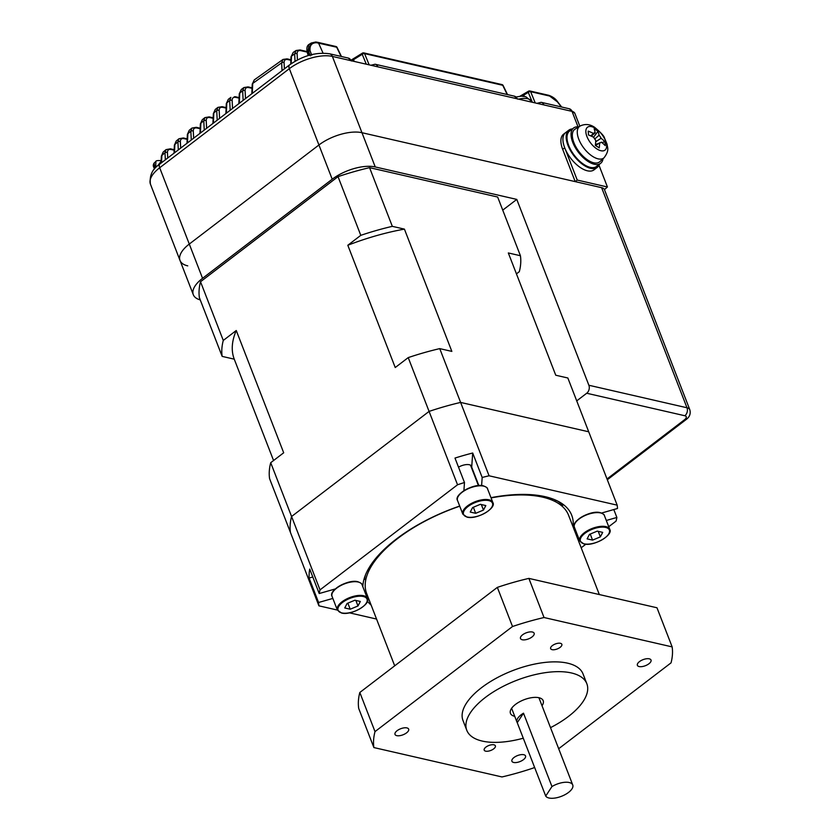<?xml version="1.0" encoding="UTF-8"?>
<svg xmlns="http://www.w3.org/2000/svg" width="840" height="840" viewBox="0 0 840 840"><rect width="100%" height="100%" fill="white"/><g stroke="black" fill="none" stroke-linecap="round" stroke-linejoin="round"><path stroke-width="1.26" d="M599.329 594.552L568.575 515.267A108.276 48.017 158.8 0 0 546.756 498.236A108.276 48.017 158.8 0 0 542.577 497.133A108.276 48.017 158.8 0 0 491.064 497.91M459.743 506.195A108.276 48.017 158.8 0 0 371.301 566.297A108.276 48.017 158.8 0 0 366.671 593.575L394.695 665.826M546.756 498.236L544.908 497.679A106.523 47.24 158.8 0 0 542 496.881A106.523 47.24 158.8 0 0 540.792 496.598A106.523 47.24 158.8 0 0 520.055 494.435M388.469 545.475A106.523 47.24 158.8 0 0 376.499 558.453A106.523 47.24 158.8 0 0 372.298 564.638L371.301 566.297M370.713 565.152L371.217 566.444A14.637 6.489 -21.2 0 1 371.291 564.301M374.399 560.07A14.637 6.489 -21.2 0 1 376.499 558.453M542 496.881A14.637 6.489 -21.2 0 1 545.885 496.87M548.52 497.564A14.637 6.489 -21.2 0 1 550.536 499.517L549.948 497.994M523.278 738.213A64.386 28.55 -21.2 0 1 482.244 741.079A64.386 28.55 -21.2 0 1 466.788 730.296A64.386 28.55 -21.2 0 1 499.769 688.159A64.386 28.55 -21.2 0 1 571.379 672.956A64.386 28.55 -21.2 0 1 586.835 683.728A64.386 28.55 -21.2 0 1 550.515 727.65M466.788 730.296L462.998 720.521A64.386 28.55 -21.2 0 1 495.968 678.374A64.386 28.55 -21.2 0 1 567.588 663.17A64.386 28.55 -21.2 0 1 583.044 673.953L586.835 683.728M532.381 632.016A7.319 3.244 -21.2 0 1 534.135 633.234A7.319 3.244 -21.2 0 1 530.387 638.022A7.319 3.244 -21.2 0 1 522.249 639.755A7.319 3.244 -21.2 0 1 520.495 638.526A7.319 3.244 -21.2 0 1 524.244 633.738A7.319 3.244 -21.2 0 1 532.381 632.016M649.268 658.823A7.319 3.244 -21.2 0 1 651.021 660.041A7.319 3.244 -21.2 0 1 647.273 664.828A7.319 3.244 -21.2 0 1 639.135 666.561A7.319 3.244 -21.2 0 1 637.381 665.332A7.319 3.244 -21.2 0 1 641.13 660.545A7.319 3.244 -21.2 0 1 649.268 658.823M523.793 754.719A7.319 3.244 -21.2 0 1 525.546 755.937A7.319 3.244 -21.2 0 1 521.798 760.725A7.319 3.244 -21.2 0 1 513.66 762.457A7.319 3.244 -21.2 0 1 511.906 761.229A7.319 3.244 -21.2 0 1 515.655 756.441A7.319 3.244 -21.2 0 1 523.793 754.719M406.896 727.913A7.319 3.244 -21.2 0 1 408.66 729.13A7.319 3.244 -21.2 0 1 404.911 733.919A7.319 3.244 -21.2 0 1 396.774 735.651A7.319 3.244 -21.2 0 1 395.01 734.423A7.319 3.244 -21.2 0 1 398.758 729.635A7.319 3.244 -21.2 0 1 406.896 727.913M493.941 744.818A5.995 2.656 -21.2 0 1 495.38 745.815A5.995 2.656 -21.2 0 1 492.314 749.742A5.995 2.656 -21.2 0 1 485.636 751.159A5.995 2.656 -21.2 0 1 484.197 750.151A5.995 2.656 -21.2 0 1 487.274 746.225A5.995 2.656 -21.2 0 1 493.941 744.818M560.406 643.303A5.995 2.656 -21.2 0 1 561.845 644.312A5.995 2.656 -21.2 0 1 558.768 648.239A5.995 2.656 -21.2 0 1 552.101 649.656A5.995 2.656 -21.2 0 1 550.651 648.648A5.995 2.656 -21.2 0 1 553.728 644.721A5.995 2.656 -21.2 0 1 560.406 643.303M514.731 716.321A17.556 7.791 -21.2 0 1 514.658 716.31A17.556 7.791 -21.2 0 1 510.447 713.37A17.556 7.791 -21.2 0 1 519.435 701.873A17.556 7.791 -21.2 0 1 538.965 697.725A17.556 7.791 -21.2 0 1 543.186 700.665A17.556 7.791 -21.2 0 1 542.01 705.736M511.266 708.824A17.556 7.791 158.8 0 0 511.812 708.971A17.556 7.791 158.8 0 0 511.886 708.981M539.165 698.397A17.556 7.791 158.8 0 0 539.522 697.872M558.684 748.724L671.034 662.865A158.035 70.088 158.8 0 0 672.147 646.895L544.047 617.526A158.035 70.088 158.8 0 0 512.516 626.514L375.007 731.609A158.035 70.088 158.8 0 0 373.884 747.569L501.984 776.948A158.035 70.088 158.8 0 0 533.516 767.96L534.524 767.193M375.007 731.609L359.825 692.475A158.035 70.088 158.8 0 0 358.712 708.446L373.884 747.569M359.825 692.475L497.343 587.38L512.516 626.514M544.047 617.526L528.875 578.393A158.035 70.088 158.8 0 0 497.343 587.38M528.875 578.393L656.975 607.772L672.147 646.895M554.274 501.123A2.929 1.302 -21.2 0 1 556.825 500.766A2.929 1.302 -21.2 0 1 557.246 500.923A108.276 48.017 -21.2 0 1 562.223 504.819A5.849 2.594 -21.2 0 1 562.517 505.26A5.849 2.594 -21.2 0 1 562.412 506.489M367.322 570.917A2.929 1.302 -21.2 0 1 369.296 569.961M365.768 579.863A5.849 2.594 -21.2 0 1 364.77 579.001A5.849 2.594 -21.2 0 1 364.707 578.308A108.276 48.017 -21.2 0 1 365.516 574.844M458.524 467.166A9.366 4.158 -21.2 0 1 469.329 464.741A9.366 4.158 -21.2 0 1 471.587 466.305A9.366 4.158 -21.2 0 1 471.702 467.166L472.7 453.012L482.181 477.467A158.035 70.088 -21.2 0 1 489.069 475.786L460.614 402.423A158.035 70.088 158.8 0 0 429.082 411.411L291.575 516.506A158.035 70.088 158.8 0 0 290.451 532.466L318.917 605.829L337.355 610.061A16.097 7.14 -21.2 0 1 345.597 599.508A16.097 7.14 -21.2 0 1 363.5 595.707A16.097 7.14 -21.2 0 1 367.364 598.405C371.269 604.065 351.215 615.888 341.492 613L337.355 610.05L332.042 596.348C328.146 590.699 348.191 578.875 357.913 581.752C360.917 582.96 362.303 583.947 362.05 584.714A16.097 7.14 158.8 0 0 358.187 582.015A16.097 7.14 158.8 0 0 340.284 585.816A16.097 7.14 158.8 0 0 332.042 596.348M490.969 497.679A111.206 49.319 -21.2 0 1 545.024 496.661A111.206 49.319 -21.2 0 1 571.725 515.277A111.206 49.319 -21.2 0 1 573.058 526.817M489.069 475.786L617.169 505.155L588.714 431.792L460.614 402.423L439.751 348.621A158.035 70.088 158.8 0 0 408.219 357.609L395.231 367.531L347.812 245.259L360.791 235.337L338.026 176.652L200.519 281.736A158.035 70.088 158.8 0 0 199.395 297.707L222.159 356.391L234.255 359.173L273.567 460.519M349.44 612.832L376.551 619.049M318.917 605.829A158.035 70.088 -21.2 0 1 318.581 602.49L309.099 578.036A158.035 70.088 -21.2 0 1 309.729 569.079L319.211 593.534A158.035 70.088 -21.2 0 1 320.03 589.869L270.711 462.704A158.035 70.088 158.8 0 0 269.588 478.663L290.451 532.466A158.035 70.088 158.8 0 1 291.575 516.506L429.082 411.411L457.538 484.775L320.03 589.869M457.538 484.775A158.035 70.088 -21.2 0 1 464.478 482.517L454.986 458.062A158.035 70.088 -21.2 0 1 472.7 453.012M617.169 505.155A158.035 70.088 -21.2 0 1 617.495 508.494L601.283 513.125M613.799 509.555L616.875 517.461A158.035 70.088 -21.2 0 1 616.056 521.125L608.727 526.722M581.186 547.775L585.869 544.194M371.154 605.136A111.206 49.319 -21.2 0 1 367.406 601.157M362.849 586.75A111.206 49.319 -21.2 0 1 459.69 506.058M616.875 517.461L606.301 520.475M482.181 477.467L481.593 485.825M463.88 491.043L464.478 482.517M319.211 593.534L335.885 588.777M332.85 598.426L318.581 602.49M309.099 578.036L312.795 576.986M551.953 786.545A14.637 6.489 -21.2 0 1 569.226 782.523A14.637 6.489 -21.2 0 1 572.744 784.97A14.637 6.489 -21.2 0 1 565.247 794.546A14.637 6.489 -21.2 0 1 548.972 798A14.637 6.489 -21.2 0 1 545.716 796.068L517.262 722.704A14.637 6.489 -21.2 0 1 516.999 722.19A14.637 6.489 -21.2 0 1 523.499 713.181L551.953 786.545L545.716 796.068M517.262 722.704L523.499 713.181M602.711 532.381L600.369 536.875L592.578 540.12L587.129 538.871L589.47 534.377L597.261 531.132L602.711 532.381M598.227 531.353L600.369 536.875M590.226 534.062L592.578 540.12M485.814 505.575L483.473 510.069L475.692 513.313L470.243 512.064L472.584 507.57L480.365 504.326L485.814 505.575M481.331 504.546L483.473 510.069M473.34 507.255L475.692 513.313M360.339 601.472L357.998 605.966L350.207 609.21L344.757 607.961L347.099 603.466L354.889 600.222L360.339 601.472M355.856 600.442L357.998 605.966M347.855 603.151L350.207 609.21M230.181 110.271L229.688 100.632L230.874 97.367L228.291 99.341L226.81 102.827L226.349 113.201M154.445 169.05L153.983 167.622L154.445 169.05M161.144 161.249L157.647 165.837M174.163 150.203L171.213 149.52C168.683 149.047 167.422 150.097 167.444 152.649L167.727 158.015M187.162 139.367L184.128 138.663C181.597 138.191 180.338 139.241 180.359 141.792L180.684 148.103M200.161 128.74L197.043 128.026C194.523 127.554 193.274 128.594 193.284 131.145L193.652 138.191M213.15 118.325L209.979 117.6C207.459 117.127 206.209 118.167 206.231 120.719L206.619 128.289M226.128 108.118L222.936 107.383C220.406 106.911 219.156 107.961 219.177 110.513L219.587 118.377M239.096 98.123L235.893 97.388C233.363 96.915 232.113 97.965 232.134 100.517L232.543 108.465M252.053 88.337L248.861 87.612C246.341 87.139 245.081 88.189 245.102 90.741L245.511 98.564M290.871 60.27L287.847 59.577C285.317 59.105 284.067 60.165 284.088 62.727A1.754 1.323 177 0 0 281.642 62.843L282.986 59.451L254.279 79.884L252.714 83.433L252.284 93.387M307.178 52.112L300.867 50.673C298.337 50.201 297.077 51.261 297.108 53.834A1.754 1.323 177 0 0 294.651 53.949L296.048 50.516L293.202 52.437L291.512 56.081L291.175 63.714M341.145 56.448L336.683 47.208L316.617 42.714C311.724 42.756 309.54 45.434 310.065 50.746L311.735 55.188M366.282 64.187L362.229 54.275L351.666 60.837M532.34 102.27L528.287 92.348L522.06 96.17M561.351 106.942L557.424 101.871L549.644 96.044L530.639 91.686L535.227 102.931M604.317 189.368A11.708 5.187 -21.2 0 1 604.443 189.63L607.425 186.984L598.994 165.249M187.751 265.86A32.193 14.28 -21.2 0 1 180.023 260.463A32.193 14.28 -21.2 0 1 189.284 244.062L318.927 144.984A32.193 14.28 -21.2 0 1 361.967 132.71L575.211 181.619L577.238 180.065L607.425 186.984M575.211 181.619L562.684 149.331A23.415 11.498 -127.4 0 1 563.567 134.19L565.593 132.647A23.415 11.498 52.6 0 0 564.711 147.787L577.238 180.065M576.723 400.88L586.708 393.246A5.849 4.389 -77.1 0 0 588.872 385.256L516.779 199.406L375.249 166.95A32.193 14.28 -21.2 0 0 332.209 179.225L202.555 278.303L189.284 244.062L318.927 144.984A32.193 14.28 -21.2 0 1 361.967 132.71L332.377 56.416L572.029 111.373A5.849 4.389 -77.1 0 0 569.289 108.77L574.844 113.337A11.708 5.187 158.8 0 0 572.029 111.373L578.025 126.819M310.065 50.746A1.754 0.871 159.2 0 0 308.616 51.398L311.252 43.019L309.12 44.352L307.87 51.87L308.899 55.346M310.096 43.943L309.12 44.352C306.936 45.623 306.348 48.395 307.346 52.7L308.196 55.556M243.149 100.37L242.655 90.857L243.884 87.559L241.29 89.502L239.768 93.009L239.316 103.289M235.893 97.388A1.754 1.312 -77.1 0 0 235.095 96.684L234.14 96.925M217.214 120.183L216.72 110.628L217.886 107.383L221.162 106.932M222.936 107.383A1.754 1.312 -77.1 0 0 222.138 106.68L217.886 107.383L215.282 109.421L213.833 112.886L213.392 123.113M204.257 130.095L203.774 120.834L204.897 117.621L202.272 119.732L200.855 123.165A1.754 1.239 -177.5 0 0 200.372 123.984L202.272 119.732M191.289 139.997L190.838 131.261L191.929 128.079L189.242 130.273L187.866 133.686A1.754 1.239 -177.5 0 0 187.373 134.505L189.242 130.273M178.322 149.909L177.912 141.907L178.972 138.747L176.211 141.047L174.857 144.448A1.754 1.239 -177.5 0 0 174.374 145.257L176.211 141.047M155.673 167.706L155.894 161.448L154.098 163.097L154.812 167.779M165.354 159.821L164.997 152.765L166.026 149.636L163.17 152.061L161.847 155.453A1.754 1.239 -177.5 0 0 161.364 156.261L163.17 152.061M557.424 101.871L557.634 101.798C555.734 98.921 552.815 96.768 548.846 95.33L548.846 95.33A1.754 1.312 -77.1 0 1 549.644 96.044M529 91.14A1.754 1.312 102.9 0 1 530.639 91.686A1.754 0.892 -22.2 0 0 528.287 92.348A1.754 0.935 -122 0 1 528.518 91.203L519.897 96.264M507.213 94.532L502.74 85.292L364.57 53.602A1.754 0.892 -22.2 0 0 362.229 54.275A1.754 0.935 -122 0 1 362.46 53.12L351.068 60.154M316.617 42.714A1.754 1.186 -82.9 0 0 315.798 42L311.252 43.019M362.943 53.057A1.754 1.312 102.9 0 1 363.783 52.899L501.953 84.578A1.754 1.312 -77.1 0 1 502.74 85.292A1.754 0.756 -25.8 0 1 503.139 85.533L507.528 94.605M323.043 53.12L318.549 43.05A1.754 1.312 -77.1 0 0 317.751 42.336L335.895 46.494A1.754 1.312 -77.1 0 1 336.683 47.208A1.754 0.756 -25.8 0 1 337.082 47.45L341.46 56.522M351.057 60.701A5.849 4.389 -77.1 0 0 348.317 58.086L329.627 53.802A5.849 4.389 -77.1 0 1 332.377 56.416A32.193 14.28 158.8 0 0 289.338 68.68L159.684 167.769L189.284 244.062A32.193 14.28 158.8 0 0 180.023 260.463L150.434 184.17A32.193 14.28 158.8 0 1 159.684 167.769A5.849 2.877 -127.4 0 1 159.904 163.978C152.439 168.787 149.278 175.508 150.434 184.17M375.249 166.95L361.967 132.71L601.629 187.677A11.708 5.187 -21.2 0 1 604.443 189.63L689.808 409.721A11.708 5.187 -21.2 0 0 686.994 407.768L601.629 187.677M502.74 210.137L516.779 199.406M202.555 278.303A32.193 14.28 158.8 0 0 193.305 294.704A32.193 14.28 158.8 0 0 200.246 299.891M516.442 273.871L519.309 271.688A158.035 70.088 158.8 0 0 520.422 255.728L497.658 197.033L369.558 167.653A158.035 70.088 158.8 0 0 338.026 176.652M270.711 462.704L283.689 452.781L236.261 330.508L223.283 340.431L200.519 281.736M520.422 255.728L508.326 252.956L555.755 375.228L567.851 378L588.714 431.792L460.614 402.423A158.035 70.088 158.8 0 0 429.082 411.411L408.219 357.609M439.751 348.621L451.846 351.393L404.418 229.121L392.322 226.349A158.035 70.088 158.8 0 0 360.791 235.337M392.322 226.349L369.558 167.653M223.283 340.431A158.035 70.088 158.8 0 0 222.159 356.391M236.261 330.508A146.969 65.174 158.8 0 0 234.255 359.173M404.418 229.121A146.969 65.174 158.8 0 0 347.812 245.259M572.397 128.919A23.415 11.498 52.6 0 0 568.837 130.168L565.593 132.647A23.415 11.498 52.6 0 0 565.288 149.173A23.415 11.498 52.6 0 0 581.038 167.99A23.415 11.498 52.6 0 0 594.027 169.848L597.272 167.37A23.415 11.498 52.6 0 0 599.403 164.262M568.837 130.168A23.415 11.498 52.6 0 0 568.523 146.696A23.415 11.498 52.6 0 0 584.273 165.512A23.415 11.498 52.6 0 0 597.272 167.37M578.707 126.882A22.239 10.92 52.6 0 0 573.594 128.006L569.541 131.103A22.239 10.92 52.6 0 0 574.371 155.4A22.239 10.92 52.6 0 0 596.558 166.446L600.611 163.349A22.239 10.92 52.6 0 0 603.036 158.708M573.594 128.006A22.239 10.92 52.6 0 0 578.424 152.303A22.239 10.92 52.6 0 0 600.611 163.349M585.869 132.101A14.417 7.077 52.6 0 0 596.999 148.995A14.417 7.077 52.6 0 0 606.617 145.268A14.417 7.077 52.6 0 0 595.486 128.373A14.417 7.077 52.6 0 0 585.869 132.101M579.947 126.116L575.075 129.119A20.486 10.059 52.6 0 0 574.214 143.43A20.486 10.059 52.6 0 0 588.178 160.325A20.486 10.059 52.6 0 0 599.918 161.627L604.097 157.721C609.714 150.213 607.351 147.556 607.037 144.123L604.485 137.97C604.17 136.112 600.884 132.552 594.605 127.312C589.837 124.068 584.945 123.669 579.947 126.116A19.908 9.776 52.6 0 0 579.106 140.028A19.908 9.776 52.6 0 0 592.683 156.45A19.908 9.776 52.6 0 0 604.097 157.721M605.188 145.583A51.166 35.154 -27.5 0 0 605.115 143.63A51.166 35.154 -27.5 0 0 604.905 141.719A52.605 36.666 175.8 0 0 601.062 138.275A5.922 2.909 52.6 0 0 599.077 135.261A52.605 27.5 -57.6 0 0 598.028 131.281A51.166 43.123 138.6 0 0 594.132 128.804A52.605 27.5 122.4 0 1 595.182 132.793A5.922 2.909 52.6 0 0 593.723 133.161A5.922 2.909 52.6 0 0 593.471 133.455A52.605 36.666 175.8 0 0 588.189 131.114A51.166 12.737 100.3 0 1 588.357 132.993A51.166 12.737 100.3 0 1 588.473 134.978A52.605 36.666 -4.2 0 1 593.754 137.329A5.922 2.909 52.6 0 0 595.739 140.333A52.605 27.5 122.4 0 1 595.35 145.415A51.166 20.706 16.6 0 1 599.246 147.882A52.605 27.5 -57.6 0 0 599.624 142.81A5.922 2.909 52.6 0 0 600.904 142.569A5.922 2.909 52.6 0 0 601.346 142.139A52.605 36.666 -4.2 0 1 605.188 145.583M601.062 138.275L595.675 141.813M604.905 141.719L601.892 142.579M598.553 143.535L595.466 144.417M590.73 135.902L593.471 133.455M600.359 142.79L601.346 142.139M599.624 142.81L595.581 145.551M594.688 138.999L599.077 135.261M598.028 131.281L593.554 137.225M595.182 132.793L591.255 136.133M561.666 503.391L562.223 504.819M364.476 577.689L364.707 578.308M551.891 498.635L552.552 500.336M369.883 568.817L369.317 567.368M471.702 467.166L478.842 485.572M584.178 543.827A15.508 6.878 158.8 0 0 604.916 537.915A15.508 6.878 158.8 0 0 605.65 527.415A15.508 6.878 158.8 0 0 584.913 533.327A15.508 6.878 158.8 0 0 584.178 543.827M605.871 526.617A16.097 7.14 -21.2 0 1 609.735 529.316C613.63 534.965 593.586 546.798 583.863 543.911L579.726 540.95A16.097 7.14 -21.2 0 1 587.969 530.418A16.097 7.14 -21.2 0 1 605.871 526.617M574.413 527.258C570.507 521.609 590.562 509.775 600.285 512.663C603.288 513.87 604.663 514.857 604.422 515.613A16.097 7.14 158.8 0 0 600.558 512.925A16.097 7.14 158.8 0 0 582.655 516.726A16.097 7.14 158.8 0 0 574.413 527.258L579.726 540.95M575.274 522.921A15.508 6.878 -21.2 0 1 599.96 512.746M467.292 517.02A15.508 6.878 158.8 0 0 488.03 511.108A15.508 6.878 158.8 0 0 488.765 500.608A15.508 6.878 158.8 0 0 468.027 506.52A15.508 6.878 158.8 0 0 467.292 517.02M488.985 499.81A16.097 7.14 -21.2 0 1 492.849 502.509C496.745 508.158 476.69 519.992 466.967 517.104L462.83 514.154A16.097 7.14 -21.2 0 1 471.072 503.612A16.097 7.14 -21.2 0 1 488.985 499.81M457.517 500.451C453.621 494.802 473.666 482.969 483.399 485.856C486.402 487.064 487.778 488.05 487.536 488.817A16.097 7.14 158.8 0 0 483.672 486.119A16.097 7.14 158.8 0 0 465.769 489.919A16.097 7.14 158.8 0 0 457.517 500.451L462.83 514.154M458.388 496.115A15.508 6.878 -21.2 0 1 483.074 485.94M341.817 612.917A15.508 6.878 158.8 0 0 362.555 607.005A15.508 6.878 158.8 0 0 363.29 596.505A15.508 6.878 158.8 0 0 342.552 602.417A15.508 6.878 158.8 0 0 341.817 612.917M332.903 592.022A15.508 6.878 -21.2 0 1 357.599 581.837M232.134 100.517A1.754 1.323 177 0 0 229.688 100.632L226.81 102.827A1.754 1.239 -177.5 0 0 226.317 103.645L228.291 99.341M284.088 62.727L284.403 68.838M297.108 53.834L297.423 59.955M310.296 55.829L308.616 51.398L307.87 51.87A1.754 0.798 163.5 0 0 307.346 52.7M353.798 58.58A1.754 0.935 -122.5 0 0 353.588 59.724L354.165 61.383M362.46 53.12A1.754 1.754 0 0 1 363.783 52.899A1.754 1.312 102.9 0 1 364.57 53.602L369.169 64.848M524.076 93.986A1.754 0.935 -122.3 0 0 523.845 95.141L524.276 96.369M332.209 179.225L289.338 68.68A5.849 2.877 -127.4 0 1 289.558 64.901L159.904 163.978M374.409 66.055A4.095 3.077 -77.1 0 0 372.687 65.657M540.466 104.139A4.095 3.077 -77.1 0 0 538.745 103.74M569.289 108.77L541.17 102.323A5.849 4.389 102.9 0 1 543.911 104.927M517.115 98.784A5.849 4.389 -77.1 0 0 514.374 96.17L375.113 64.239A5.849 4.389 102.9 0 1 377.853 66.843M167.444 152.649A1.754 1.323 177 0 0 164.997 152.765L161.847 155.453L161.532 162.74M180.359 141.792A1.754 1.323 177 0 0 177.912 141.907L174.857 144.448L174.5 152.838M193.284 131.145A1.754 1.323 177 0 0 190.838 131.261L187.866 133.686L187.457 142.926M206.231 120.719A1.754 1.323 177 0 0 203.774 120.834L200.855 123.165L200.424 133.014M219.177 110.513A1.754 1.323 177 0 0 216.72 110.628L213.833 112.886A1.754 1.239 -177.5 0 0 213.35 113.694L215.282 109.421M245.102 90.741A1.754 1.323 177 0 0 242.655 90.857L239.768 93.009A1.754 1.239 -177.5 0 0 239.285 93.828L241.29 89.502M282.041 70.644L281.642 62.843L252.714 83.433A1.754 1.239 -177.5 0 0 252.231 84.242L254.279 79.884M295.029 61.268L294.651 53.949L291.512 56.081A1.754 1.239 -177.5 0 0 291.018 56.889L293.202 52.448M282.986 59.451L287.06 58.863A1.754 1.312 102.9 0 1 287.847 59.577M296.048 50.516L300.08 49.959A1.754 1.312 102.9 0 1 300.867 50.673M184.128 138.663A1.754 1.312 -77.1 0 0 183.33 137.959L187.184 138.841M171.213 149.52A1.754 1.312 -77.1 0 0 170.415 148.816L174.184 149.678M161.144 161.185A1.754 1.312 -77.1 0 0 160.388 160.545L161.165 160.724M248.861 87.612A1.754 1.312 -77.1 0 0 248.073 86.898L252.073 87.822M235.095 96.684L239.117 97.598M222.138 106.68L226.149 107.594M209.979 117.6A1.754 1.312 -77.1 0 0 209.191 116.886L213.171 117.8M197.043 128.026A1.754 1.312 -77.1 0 0 196.256 127.312L200.183 128.215M562.684 149.331L564.711 147.787M518.679 99.141A15.666 6.951 -21.2 0 1 531.237 101.062L531.783 102.144M588.872 385.256L686.994 407.768A5.849 4.389 -77.1 0 1 684.841 415.748L586.708 393.246M607.016 478.979L684.558 419.717A5.849 2.594 158.8 0 0 684.841 415.748M684.558 419.717A5.849 2.877 52.6 0 0 686.217 419.475C689.682 416.903 690.869 413.647 689.808 409.721M561.834 503.496L562.517 505.26M364.371 577.994L364.77 579.001M516.999 722.19L511.613 708.299M572.744 784.97L538.902 697.715M604.422 515.613L609.735 529.316M470.516 465.171L478.443 485.604M487.536 488.817L492.849 502.509M362.05 584.714L367.364 598.405M579.831 126.189L574.844 113.337M329.627 53.802C316.218 51.923 302.862 55.629 289.558 64.901M252.231 84.242L251.811 93.744M287.06 58.863L290.892 59.745M561.666 107.016L557.634 101.798M528.518 91.203A1.754 1.754 0 0 1 529.841 90.972L548.846 95.33M291.018 56.889L290.714 64.05M300.08 49.959L307.052 51.566M317.751 42.336L315.798 42M183.33 137.959L178.972 138.747M174.374 145.257L174.027 153.195M170.415 148.816L166.026 149.625M161.364 156.261L161.059 163.097M160.388 160.545C157.269 160.472 155.778 160.776 155.894 161.448M153.983 167.622C153.048 166.204 153.079 164.692 154.098 163.097M239.285 93.828L238.854 103.645M248.073 86.898L243.884 87.559M226.317 103.645L225.887 113.558M213.35 113.694L212.919 123.47M209.191 116.886L204.897 117.621M200.372 123.984L199.962 133.371M196.256 127.312L191.929 128.079M187.373 134.505L186.995 143.283M541.17 102.323L537.474 103.205M517.545 99.078L514.374 96.17M503.139 85.533A1.754 1.754 0 0 0 501.953 84.578M351.477 60.995L348.317 58.086M337.082 47.45A1.754 1.754 0 0 0 335.895 46.494M375.113 64.239L371.406 65.121M516.043 96.978L521.388 96.18L525.808 96.726L531.237 101.062M353.808 61.331L355.971 61.824M193.305 294.704L180.023 260.463M607.32 479.766L686.217 419.475"/></g></svg>
